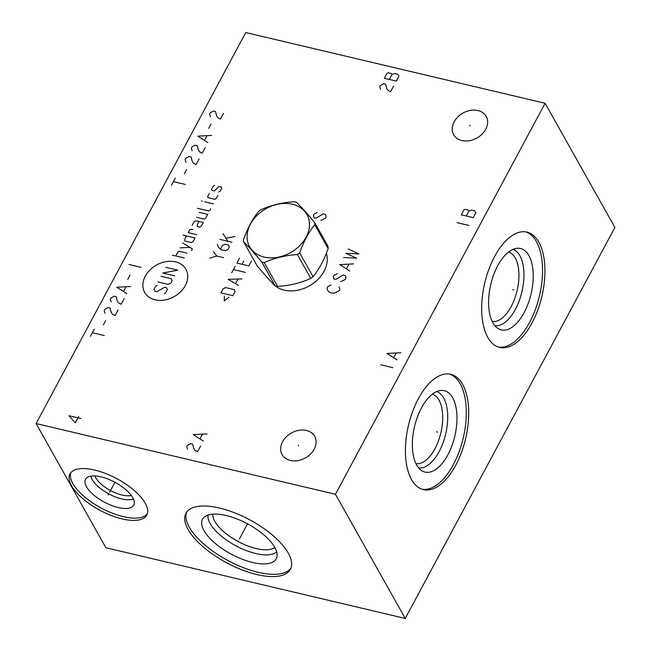 <?xml version="1.0" encoding="UTF-8"?>
<svg xmlns="http://www.w3.org/2000/svg" width="651" height="651" viewBox="0 0 651 651"><rect width="100%" height="100%" fill="white"/><g stroke="black" fill="none" stroke-linecap="round" stroke-linejoin="round"><path stroke-width="0.98" d="M405.256 618.45L105.885 547.727L36.098 423.557L335.46 494.28L405.256 618.45L614.902 227.443L545.115 103.273L335.46 494.28M145.23 503.182A43.544 17.919 28.2 0 1 146.792 515.055A43.544 17.919 28.2 0 1 111.158 515.454A43.544 17.919 28.2 0 1 71.594 485.784A43.544 17.919 28.2 0 1 70.031 473.904A43.544 17.919 28.2 0 1 105.665 473.505A43.544 17.919 28.2 0 1 145.23 503.182M288.287 553.13A59.257 24.388 28.2 0 1 290.403 569.291A59.257 24.388 28.2 0 1 241.912 569.828A59.257 24.388 28.2 0 1 188.074 529.45A59.257 24.388 28.2 0 1 185.958 513.289A59.257 24.388 28.2 0 1 234.441 512.752A59.257 24.388 28.2 0 1 288.287 553.13M531.989 323.026A59.257 29.336 -76.7 0 1 499.675 347.439A59.257 29.336 -76.7 0 1 494.614 256.518A59.257 29.336 -76.7 0 1 526.928 232.106A59.257 29.336 -76.7 0 1 531.989 323.026M455.757 465.205A59.257 29.336 -76.7 0 1 423.435 489.625A59.257 29.336 -76.7 0 1 418.373 398.697A59.257 29.336 -76.7 0 1 450.687 374.284A59.257 29.336 -76.7 0 1 455.757 465.205M36.098 423.557L245.744 32.55L545.115 103.273M485.711 129.289A18.676 14.289 150.7 0 1 469.347 140.722A18.676 14.289 150.7 0 1 453.641 134.708A18.676 14.289 150.7 0 1 454.129 121.827A18.676 14.289 150.7 0 1 470.494 110.393A18.676 14.289 150.7 0 1 486.199 116.407A18.676 14.289 150.7 0 1 485.711 129.289M314.181 449.198A18.676 14.289 150.7 0 1 297.808 460.639A18.676 14.289 150.7 0 1 282.103 454.618A18.676 14.289 150.7 0 1 282.591 441.744A18.676 14.289 150.7 0 1 298.964 430.303A18.676 14.289 150.7 0 1 314.669 436.325A18.676 14.289 150.7 0 1 314.181 449.198M326.354 253.312A31.199 23.875 150.7 0 1 324.019 271.312A31.199 23.875 150.7 0 1 298.207 290.118A31.199 23.875 150.7 0 1 271.793 282.428M432.337 394.205A35.667 17.658 103.3 0 1 434.909 448.808A35.667 17.658 -76.7 0 1 415.94 463.602M418.691 467.947A39.304 19.457 -76.7 0 0 439.132 451.574A39.304 19.457 103.3 0 0 436.74 391.544M447.855 454.854A41.819 20.702 -76.7 0 1 422.092 470.885A41.819 20.702 -76.7 0 1 421.474 407.917A41.819 20.702 103.3 0 1 441.093 390.437A41.819 20.702 103.3 0 1 456.668 411.782A41.819 20.702 103.3 0 1 447.855 454.854M422.255 489.292A59.257 29.336 -76.7 0 0 453.356 464.643A59.257 29.336 103.3 0 0 449.475 374.056M94.956 475.946A22.525 9.269 -151.8 0 0 95.843 477.899A22.525 9.269 28.2 0 0 112.11 491.391A22.525 9.269 28.2 0 0 131.299 495.427M133.39 498.91A25.356 10.432 28.2 0 1 111.671 495.338A25.356 10.432 28.2 0 1 92.23 479.6A25.356 10.432 -151.8 0 1 90.896 476.125M132.755 497.665A27.35 11.254 -151.8 0 0 109.091 479.51A27.35 11.254 -151.8 0 0 86.152 478.387A27.35 11.254 -151.8 0 0 86.502 486.745A27.35 11.254 28.2 0 0 112.533 505.819A27.35 11.254 28.2 0 0 134.13 504.118A27.35 11.254 28.2 0 0 132.755 497.665M70.747 472.821A43.544 17.919 -151.8 0 0 72.806 483.506A43.544 17.919 28.2 0 0 110.963 512.614A43.544 17.919 28.2 0 0 147.297 513.867M274.771 547.393A35.667 14.68 28.2 0 1 244.467 544.586A35.667 14.68 28.2 0 1 214.846 521.435A35.667 14.68 -151.8 0 1 212.844 514.184M208.068 515.071A39.304 16.177 -151.8 0 0 210.2 523.624A39.304 16.177 28.2 0 0 243.433 549.403A39.304 16.177 28.2 0 0 276.675 551.861M274.763 547.369A41.819 17.211 28.2 0 1 276.968 556.8A41.819 17.211 28.2 0 1 244.312 560.006A41.819 17.211 28.2 0 1 204.032 530.663A41.819 17.211 -151.8 0 1 203.796 517.561A41.819 17.211 -151.8 0 1 239.047 519.799A41.819 17.211 -151.8 0 1 274.763 547.369M186.642 512.191A59.257 24.388 -151.8 0 0 189.295 527.18A59.257 24.388 28.2 0 0 241.724 566.997A59.257 24.388 28.2 0 0 290.94 568.111M508.577 252.018A35.667 17.658 103.3 0 1 511.149 306.621A35.667 17.658 -76.7 0 1 492.18 321.415M494.931 325.769A39.304 19.457 -76.7 0 0 515.372 309.388A39.304 19.457 103.3 0 0 512.98 249.366M524.096 312.675A41.819 20.702 -76.7 0 1 498.324 328.698A41.819 20.702 -76.7 0 1 497.714 265.738A41.819 20.702 103.3 0 1 517.333 248.259A41.819 20.702 103.3 0 1 532.909 269.595A41.819 20.702 103.3 0 1 524.096 312.675M498.495 347.105A59.257 29.336 -76.7 0 0 529.597 322.457A59.257 29.336 103.3 0 0 525.715 231.87M264.192 262.565L277.603 286.424A37.53 28.717 -29.3 0 1 276.382 286.155A37.53 28.717 150.7 0 1 275.186 285.854L261.783 261.995A37.53 28.717 -29.3 0 0 262.971 262.304A37.53 28.717 -29.3 0 0 264.192 262.565C274.209 258.032 285.276 255.363 297.385 254.557A37.53 28.717 -29.3 0 0 299.655 252.857C303.635 241.611 308.664 232.236 314.742 224.725A37.53 28.717 -29.3 0 0 314.604 222.455C307.516 213.878 301.478 207.164 296.498 202.323A37.53 28.717 -29.3 0 0 295.302 202.022A37.53 28.717 -29.3 0 0 294.081 201.753C281.964 202.559 270.906 205.228 260.888 209.76A37.53 28.717 -29.3 0 0 258.618 211.461C252.539 218.972 247.51 228.355 243.531 239.601A37.53 28.717 -29.3 0 0 243.669 241.871C248.658 246.713 254.696 253.418 261.783 261.995M243.669 241.871L257.08 265.722C264.168 274.299 270.198 281.012 275.186 285.854M264.127 257.064A32.884 25.161 -29.3 0 0 306.092 237.224A32.884 25.161 -29.3 0 0 292.454 204.243A32.884 25.161 -29.3 0 0 250.489 224.09A32.884 25.161 -29.3 0 0 264.127 257.064M277.603 286.424C289.711 285.618 300.778 282.949 310.796 278.416L297.385 254.557M310.796 278.416A37.53 28.717 -29.3 0 0 313.066 276.716C319.145 269.205 324.174 259.822 328.153 248.576A37.53 28.717 -29.3 0 0 328.006 246.306L314.604 222.455M313.066 276.716L299.655 252.857M328.153 248.576L314.742 224.725M470.12 125.92L469.721 125.204M298.589 445.829L298.182 445.113M393.619 86.07L390.576 91.758L387.955 90.334L386.727 88.446L385.636 84.182L383.642 83.71L380.501 85.371L379.745 86.795L380.591 89.399M384.318 78.258L396.288 81.09L398.957 76.118L397.728 74.222L394.734 73.514L391.975 74.466L391.357 73.514L388.362 72.814L386.987 73.286L384.318 78.258M389.306 79.438L391.975 74.466M457.075 222.642L469.045 225.474M461.266 214.822L473.244 217.654L475.914 212.682L474.677 210.786L471.682 210.078L468.923 211.03L468.305 210.078L465.31 209.378L463.935 209.85L461.266 214.822M466.254 216.002L468.923 211.03M331.034 284.983L327.901 286.643L327.136 288.067L327.372 289.719L328.6 291.615L331.213 293.031L334.59 293.031L339.106 290.891L339.871 289.475L339.016 286.863M337.137 273.607L333.996 275.267L333.231 276.691L334.085 279.295L336.461 279.051L343.126 275.023L345.12 275.495L345.738 276.439L345.974 278.099L345.209 279.515L340.693 281.655M353.599 263.875L339.716 264.607L349.782 270.987M346.552 268.619L348.838 264.355M343.525 257.495L356.642 258.195L345.811 253.231L358.929 253.923L348.098 248.967M90.481 336.282L94.289 329.17M92.385 332.726L104.355 335.558M103.33 324.898L105.617 320.634M118.083 309.957L115.032 315.645L112.42 314.23L111.183 312.334L110.1 308.078L108.107 307.606L104.966 309.266L104.201 310.69L105.055 313.294M124.178 298.589L121.135 304.277L118.515 302.853L117.286 300.965L116.195 296.701L114.202 296.229L111.061 297.889L110.304 299.314L111.15 301.918M130.664 286.505L116.781 287.229L126.847 293.609M123.617 291.249L125.903 286.977M127.726 279.401L130.013 275.137M128.979 264.477L140.95 267.309M171.482 185.209L175.29 178.105M173.386 181.653L185.364 184.485M184.331 173.825L186.617 169.561M199.084 158.893L196.032 164.581L193.42 163.165L192.191 161.269L191.101 157.005L189.107 156.533L185.966 158.193L185.201 159.617L186.056 162.221M205.187 147.517L202.136 153.205L199.523 151.789L198.286 149.893L197.204 145.629L195.202 145.157L192.061 146.825L191.304 148.241L192.159 150.845M211.665 135.432L197.782 136.157L207.848 142.545M204.626 140.177L206.912 135.913M208.727 128.328L211.014 124.064M223.48 113.396L220.429 119.084L217.816 117.66L216.588 115.772L215.497 111.508L213.504 111.036L210.363 112.696L209.598 114.12L210.452 116.724M317.232 212.438L314.091 214.098L313.334 215.522L314.181 218.126L316.565 217.882L323.221 213.853L325.215 214.325L325.834 215.269L326.07 216.929L325.305 218.345L320.788 220.486M175.501 261.848A23.648 18.098 -29.3 0 0 145.319 276.122A23.648 18.098 -29.3 0 0 155.125 299.842A23.648 18.098 -29.3 0 0 185.307 285.569A23.648 18.098 -29.3 0 0 175.501 261.848M157.078 285.423L155.792 286.033L154.043 289.28L154.889 291.306L156.598 291.713L164.776 287.237L166.485 287.644L167.323 289.671L165.582 292.917L164.296 293.528M161.017 276.276L171.278 278.701L172.116 280.736L170.814 283.169L168.227 284.389L157.965 281.964M174.737 275.861L162.758 273.029L177.78 270.173L165.81 267.341M184.314 257.983L172.344 255.159M186.935 253.109L179.237 251.294L177.943 251.904L175.762 255.965M191.524 250.537L192.395 248.91L182.736 242.961M180.124 247.836L189.978 247.421M186.511 235.922L184.77 239.169L184.754 241L191.597 242.62L193.323 241.195L195.064 237.94L183.086 235.117M192.851 229.486L189.994 229.421L188.253 232.676L196.805 234.694M199.068 221.495L197.318 224.75L197.302 226.572L199.873 227.183L201.598 225.759L203.34 222.504L196.496 220.892L194.348 221.299L192.175 225.36M196.529 217.239L204.227 219.053L205.521 218.443L207.693 214.382L199.141 212.364M197.465 208.304L208.58 210.932L209.874 210.322L210.745 208.694M213.357 203.82L204.805 201.802M202.241 201.192L201.387 200.988L202.241 201.192M209.313 193.404L207.563 196.651L207.986 197.668L214.83 199.287L216.116 198.677L217.865 195.422M218.752 191.972L220.038 191.361L221.779 188.115L221.364 187.097L218.801 186.495L214.472 190.963L211.909 190.352L211.485 189.343L213.227 186.088L214.521 185.478M223.619 257.658L216.775 256.038L209.899 258.081M216.775 256.038L213.39 251.579M217.304 244.263L218.565 247.307L221.112 249.74L225.392 250.757L227.972 249.536L229.282 247.095L228.444 245.069L225.018 244.255L222.439 245.476L220.551 248.999M231.894 242.221L219.924 239.389M227.907 241.277L222.968 233.701M226.361 238.168L234.946 236.533M224.326 296.115L224.286 300.99L228.883 297.198M232.895 295.7L235.076 291.64L234.238 289.614L225.685 287.596L223.106 288.816L220.925 292.877L232.895 295.7M241.903 278.913L228.184 279.336L238.421 285.415M235.581 283.519L237.9 279.189M245.386 272.411L233.416 269.587M231.666 272.834L235.157 266.332M239.511 258.211L236.899 263.085L248.869 265.909L251.489 261.035M243.775 261.043L242.034 264.298M80.944 418.528L68.973 415.704L75.288 422.8L78.714 416.404M200.622 446L197.578 451.688L194.966 450.272L193.729 448.376L192.639 444.12L190.645 443.648L187.504 445.308L186.747 446.732L187.594 449.336M207.108 433.916L193.225 434.64L203.291 441.028M200.06 438.66L202.355 434.396M380.835 364.829L392.813 367.66M400.813 352.728L386.938 353.452L397.004 359.84M393.774 357.472L396.06 353.208M512.76 289.646L513.842 289.898L512.76 289.646M436.52 431.825L437.602 432.085L436.52 431.825M108.139 494.996L108.684 493.963L108.139 494.996M109.628 492.205L114.95 482.285M237.9 541.803L238.453 540.778M239.397 539.012L247.526 523.852"/></g></svg>
